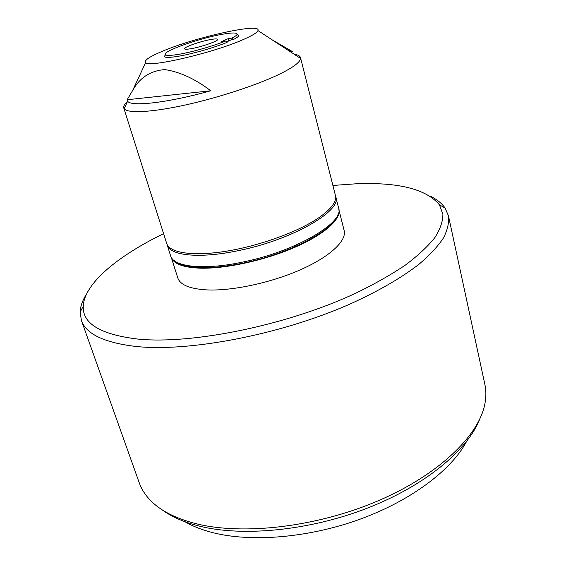 <?xml version="1.0" encoding="UTF-8"?>
<svg xmlns="http://www.w3.org/2000/svg" width="566" height="566" viewBox="0 0 566 566"><rect width="100%" height="100%" fill="white"/><g stroke="black" fill="none" stroke-linecap="round" stroke-linejoin="round"><path stroke-width="0.85" d="M210.75 90.786C195.206 78.943 179.938 71.882 164.932 69.604C150.45 70.651 139.661 77.676 132.543 90.673L127.152 99.729L127.64 101.187C130.824 106.981 167.897 102.814 210.75 90.786L127.152 99.729M161.904 51.471C149.339 56.77 143.927 60.463 145.66 62.557C148.455 68.097 215.002 52.489 244.286 39.111C252.669 35.375 257.226 32.531 257.969 30.571C261.796 22.371 194.775 37.328 161.904 51.471M127.442 101.618C124.506 104.137 123.282 106.252 123.77 107.95L124.145 108.686C127.449 113.568 151.518 112.457 185.606 104.929C219.643 97.416 259.044 84.341 280.842 73.516C293.683 67.064 300.256 62.034 300.56 58.432L300.489 57.612C300.008 55.907 297.858 54.761 294.03 54.166M123.77 107.95L166.708 243.507C169.503 252.924 193.006 256.603 226.4 251.191C259.73 245.821 298.169 231.805 318.566 217.91C331.266 209.073 336.883 201.588 335.426 195.447L300.489 57.612M171.222 257.212C173.451 263.806 183.044 267.456 200.017 268.178C225.169 268.963 264.294 260.509 294.292 247.554C324.346 234.6 341.425 219.141 338.815 209.477M171.25 257.311L177.774 277.885C180.115 284.854 189.759 288.858 206.703 289.898C231.812 291.143 270.668 282.915 300.362 269.798C330.105 256.688 346.894 240.72 344.142 230.496L338.836 209.569M228.65 41.049L228.013 38.721L232.06 38.056C235.003 36.542 236.659 35.34 237.034 34.455C237.387 32.665 232.994 32.517 223.86 34.01C200.831 37.632 160.235 51.959 165.498 54.831C166.737 55.666 170.621 55.581 177.144 54.584C190.204 52.603 212.554 46.327 225.48 41.014L227.086 42.351C213.665 47.919 190.24 54.506 176.585 56.55C169.8 57.576 165.76 57.647 164.48 56.763L165.272 54.591M163.595 233.68C118.131 255.733 84.115 283.502 83.252 306.312C82.466 323.639 100.599 334.556 137.651 339.055C192.051 344.694 287.804 325.16 356.219 292.976C375.01 283.821 391.467 274.475 405.581 264.938C418.154 255.457 427.924 246.33 434.907 237.536C440.263 229.067 442.923 221.306 442.881 214.252L439.449 204.842C426.262 189.065 398.344 182.054 355.696 183.823L332.893 185.457M430.11 196.098C436.818 199.31 441.82 203.293 445.095 208.047L448.449 215.809C449.227 222.48 447.586 229.831 443.518 237.862C437.992 246.217 429.877 254.962 419.187 264.096C401.372 277.934 377.14 291.95 348.14 304.869C278.769 335.136 188.195 352.151 135.642 346.427C104.073 342.649 85.982 333.961 81.384 320.37L80.139 312.007C80.422 306.241 82.572 300.221 86.584 293.952M479.635 419.385C467.431 450.281 424.981 485.755 367.086 508.247C309.227 530.71 242.595 537.042 199.133 526.055C183.915 522.192 171.59 516.779 162.152 509.825M81.384 320.37L139.278 482.883C141.245 488.43 144.401 493.658 148.752 498.561C158.629 509.725 174.335 518.088 195.886 523.649C243.012 535.599 317.42 527.024 378.689 500.57C440.037 474.117 479.876 434.462 485.09 402.751C486.201 396.292 486.13 390.186 484.878 384.434L448.449 215.809M466.603 441.416C451.654 469.773 411.574 500.358 360.301 519.1C309.036 537.792 251.594 542.511 212.943 532.691C202.041 529.925 192.673 526.253 184.834 521.682M211.741 39.351C201.602 40.915 183.483 47.176 184.53 48.789C184.778 49.369 186.667 49.383 190.197 48.839C200.329 47.332 218.879 40.901 217.677 39.351C217.394 38.757 215.42 38.757 211.741 39.351M228.013 38.721L221.419 41.672L225.48 41.014M237.097 34.13L238.916 35.559C238.534 36.5 236.786 37.78 233.666 39.387L232.06 38.056M226.605 41.948L231.296 39.769L233.666 39.387M272.034 39.769L292.65 51.718L287.698 50.02M292.65 51.718L290.691 51.98M335.574 196.204L335.801 196.94C342.027 211.111 291.08 240.409 237.069 250.901C198.836 258.825 169.758 255.535 167.175 244.979L166.984 244.229M166.998 244.264L170.607 255.804C173.295 266.692 202.373 270.336 240.479 262.539C294.313 252.252 344.927 222.594 338.595 207.955L335.581 196.239M338.249 213.509C335.787 229.301 289.099 254.219 241.173 263.515M145.66 62.557L132.543 90.673M127.64 101.187L124.145 108.686M165.498 54.831L164.48 56.763M439.449 204.842L445.095 208.047M83.252 306.312L80.139 312.007M237.034 34.455L238.916 35.559M257.969 30.571L300.56 58.432M240.982 263.551C221.08 267.393 204.63 268.517 191.633 266.94C177.95 264.548 177.505 262.886 173.826 260.339"/></g></svg>
